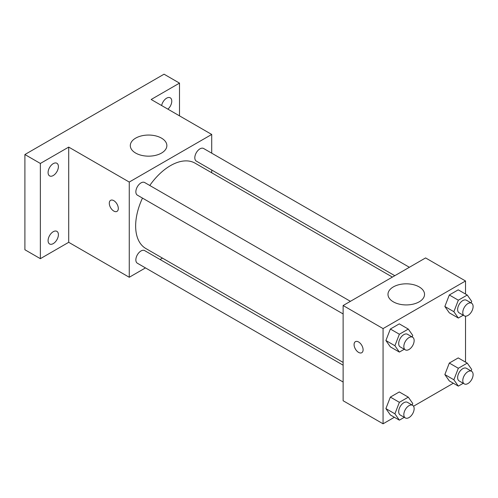<?xml version="1.0" encoding="UTF-8"?>
<svg xmlns="http://www.w3.org/2000/svg" width="498" height="498" viewBox="0 0 498 498"><rect width="100%" height="100%" fill="white"/><g stroke="black" fill="none" stroke-linecap="round" stroke-linejoin="round"><path stroke-width="0.75" d="M145.472 267.905L129.256 277.268L68.705 242.308L40.363 258.674L24.9 249.747L24.9 154.529L164.047 74.196L179.504 83.122L179.504 115.853M162.448 258.107L160.045 259.489M53.242 243.615A7.289 4.208 -60 0 1 49.601 243.976A7.289 4.208 -60 0 1 48.48 238.137A7.289 4.208 -60 0 1 53.242 231.713A7.289 4.208 -60 0 1 56.89 231.352A7.289 4.208 -60 0 1 58.005 237.191A7.289 4.208 -60 0 1 53.242 243.615M53.242 175.539A7.289 4.208 -60 0 1 49.601 175.9A7.289 4.208 -60 0 1 48.48 170.061A7.289 4.208 -60 0 1 53.242 163.637A7.289 4.208 -60 0 1 56.89 163.276A7.289 4.208 -60 0 1 58.005 169.115A7.289 4.208 -60 0 1 53.242 175.539M68.705 242.308L68.705 147.097L40.363 163.456L24.9 154.529M40.363 258.674L40.363 163.456M129.256 277.268L129.256 182.056L68.705 147.097M129.256 182.056L211.712 134.448L151.162 99.488L179.504 83.122M135.661 153.067A18.277 10.551 180 0 1 130.308 145.609A18.277 10.551 180 0 1 148.585 135.051A18.277 10.551 180 0 1 166.861 145.609A18.277 10.551 180 0 1 155.581 155.357A18.277 10.551 180 0 1 135.661 153.067M161.632 105.532A7.289 4.208 -60 0 1 166.618 98.181A7.289 4.208 -60 0 1 170.266 97.82A7.289 4.208 -60 0 1 171.592 102.831A7.289 4.208 -60 0 1 167.901 109.155M142.478 198.104A49.271 28.442 120 0 0 135.649 225.974A49.271 28.442 120 0 0 145.852 248.527L343.128 362.42M392.399 277.087L195.123 163.188A49.271 28.442 120 0 0 149.767 185.48M211.712 134.448L211.712 153.166M211.712 169.999L211.712 172.769M409.375 267.283L203.607 148.491A7.289 4.208 120 0 0 197.992 150.44A7.289 4.208 120 0 0 194.811 157.773A7.289 4.208 120 0 0 196.318 161.109L394.796 275.699M343.128 365.19L144.65 250.606A7.289 4.208 120 0 0 139.035 252.554A7.289 4.208 120 0 0 135.854 259.888A7.289 4.208 120 0 0 137.367 263.224L343.128 382.022M343.128 313.945L137.367 195.148A7.289 4.208 -60 0 1 137.367 186.731A7.289 4.208 -60 0 1 144.65 182.523L350.418 301.321M118.306 208.463A6.374 3.679 60 0 1 116.986 211.382A6.374 3.679 60 0 1 110.612 207.697A6.374 3.679 60 0 1 110.612 200.333A6.374 3.679 60 0 1 115.524 202.045A6.374 3.679 60 0 1 118.306 208.463M116.986 211.376A6.374 3.679 60 0 1 110.612 207.697A6.374 3.679 60 0 1 110.612 200.333M394.372 417.274L383.068 423.804L343.128 400.741L343.128 305.529L425.585 257.927L465.524 280.984L465.524 294.038M453.329 383.236L413.539 406.212M449.314 312.837L444.851 306.488L449.314 294.984L458.235 289.836L449.314 294.984L444.851 306.488L449.314 312.837L458.328 318.048L453.865 311.698L458.328 300.194L467.255 295.04L471.718 301.39L471.12 302.933M390.357 414.952L385.894 408.603L390.357 397.099L399.284 391.951L390.357 397.099L385.894 408.603L390.357 414.952L399.371 420.163L394.908 413.813L399.371 402.309L408.298 397.155L412.761 403.505L412.163 405.048M465.524 316.168L465.524 362.114M383.068 423.804L383.068 328.593L465.524 280.984M449.314 380.914L444.851 374.564L449.314 363.061L458.235 357.913L449.314 363.061L444.851 374.564L449.314 380.914L458.328 386.124L453.865 379.775L458.328 368.271L467.255 363.117L471.718 369.466L471.12 371.01M390.357 346.876L385.894 340.526L390.357 329.022L399.284 323.868L390.357 329.022L385.894 340.526L390.357 346.876L399.371 352.086L394.908 345.737L399.371 334.233L408.298 329.078L412.761 335.428L412.163 336.972M383.068 328.593L343.128 305.529M393.333 301.838A18.277 10.551 180 0 1 387.979 294.374A18.277 10.551 180 0 1 406.262 283.823A18.277 10.551 180 0 1 424.539 294.374A18.277 10.551 180 0 1 413.253 304.122A18.277 10.551 180 0 1 393.333 301.838M363.098 349.789A6.374 3.679 60 0 1 361.778 352.709A6.374 3.679 60 0 1 355.398 349.03A6.374 3.679 60 0 1 355.398 341.665A6.374 3.679 60 0 1 360.315 343.371A6.374 3.679 60 0 1 363.098 349.789M361.778 352.709A6.374 3.679 60 0 1 355.404 349.023A6.374 3.679 60 0 1 355.404 341.665M404.276 349.254L399.371 352.086M412.637 337.246L407.482 334.27A7.289 4.208 120 0 0 401.867 336.218A7.289 4.208 120 0 0 398.686 343.558A7.289 4.208 120 0 0 400.193 346.894L405.347 349.87A7.289 4.208 120 0 0 412.637 345.662A7.289 4.208 120 0 0 412.637 337.246A7.289 4.208 120 0 0 407.015 339.194A7.289 4.208 120 0 0 403.834 346.533A7.289 4.208 120 0 0 405.347 349.87M394.908 345.737L385.894 340.526M399.371 334.233L390.357 329.022M408.298 329.078L399.284 323.868M463.233 315.215L458.328 318.048M471.594 303.207L466.439 300.232A7.289 4.208 120 0 0 460.818 302.186A7.289 4.208 120 0 0 457.637 309.519A7.289 4.208 120 0 0 459.15 312.856L464.304 315.832A7.289 4.208 120 0 0 471.594 311.624A7.289 4.208 120 0 0 471.594 303.207A7.289 4.208 120 0 0 465.972 305.162A7.289 4.208 120 0 0 462.791 312.495A7.289 4.208 120 0 0 464.304 315.832M453.865 311.698L444.851 306.488M458.328 300.194L449.314 294.984M467.255 295.04L458.235 289.836M404.276 417.33L399.371 420.163M412.637 405.322L407.482 402.347A7.289 4.208 120 0 0 401.867 404.301A7.289 4.208 120 0 0 398.686 411.634A7.289 4.208 120 0 0 400.193 414.971L405.347 417.947A7.289 4.208 120 0 0 412.637 413.738A7.289 4.208 120 0 0 412.637 405.322A7.289 4.208 120 0 0 407.015 407.277A7.289 4.208 120 0 0 403.834 414.61A7.289 4.208 120 0 0 405.347 417.947M394.908 413.813L385.894 408.603M399.371 402.309L390.357 397.099M408.298 397.155L399.284 391.951M463.233 383.292L458.328 386.124M471.594 371.284L466.439 368.308A7.289 4.208 120 0 0 460.818 370.263A7.289 4.208 120 0 0 457.637 377.596A7.289 4.208 120 0 0 459.15 380.933L464.304 383.908A7.289 4.208 120 0 0 471.594 379.7A7.289 4.208 120 0 0 471.594 371.284A7.289 4.208 120 0 0 465.972 373.239A7.289 4.208 120 0 0 462.791 380.572A7.289 4.208 120 0 0 464.304 383.908M453.865 379.775L444.851 374.564M458.328 368.271L449.314 363.061M467.255 363.117L458.235 357.913"/></g></svg>
